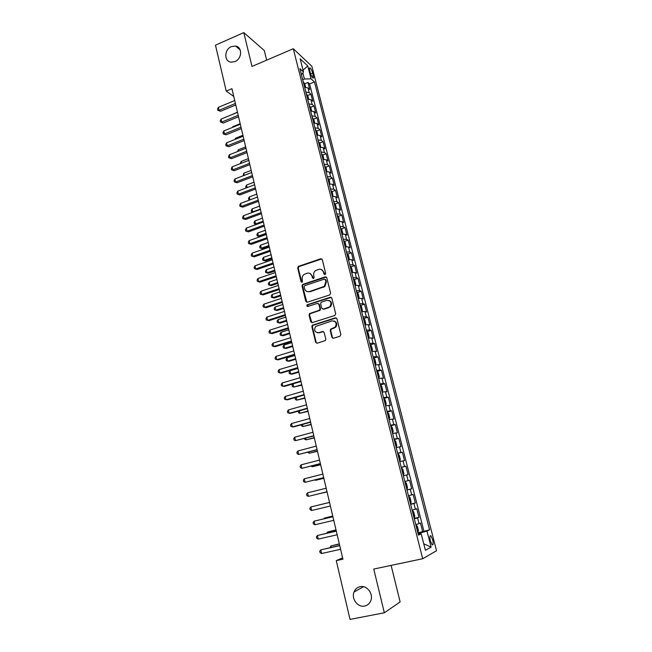 <?xml version="1.0" encoding="UTF-8"?>
<svg xmlns="http://www.w3.org/2000/svg" width="652" height="652" viewBox="0 0 652 652"><rect width="100%" height="100%" fill="white"/><g stroke="black" fill="none" stroke-linecap="round" stroke-linejoin="round"><path stroke-width="0.98" d="M325.063 274.631L325.707 273.433L322.284 259.635L320.727 258.762L298.29 266.432L297.703 267.972L301.004 281.664L302.349 282.137L302.292 279.317C301.925 277.353 302.512 275.739 304.052 274.468L307.051 273.245C309.488 272.699 311.143 273.636 311.998 276.073L312.43 277.858L313.514 278.477L314.158 277.279L313.726 275.494C313.359 273.555 313.93 271.941 315.446 270.661L318.518 269.398C320.988 268.836 322.65 269.781 323.522 272.226L323.962 274.011L325.063 274.631M360.067 586.694C357.198 587.37 355.177 589.147 354.012 592.032C351.118 598.805 357.85 607.729 364.68 606.058C367.687 605.366 369.765 603.475 370.906 600.386C373.523 593.54 366.701 584.999 360.067 586.694M231.378 46.61C224.117 49.413 223.913 61.638 231.134 62.176L234.948 61.59C242.071 58.892 242.536 46.928 235.568 46.056L231.378 46.61M432.667 539.677L430.842 535.765C429.725 535.431 429.562 537.142 430.344 540.891L432.17 544.819C433.287 545.137 433.45 543.426 432.667 539.677M331.909 337.288L333.506 338.233L339.912 336.269L340.857 334.541L336.945 318.771L335.348 317.834L312.267 325.25L311.868 326.636L315.649 342.276L317.214 343.221L325.462 340.491L325.796 339.162L324.15 332.43L322.577 331.493L318.787 332.667C314.737 332.43 313.677 330.36 315.617 326.465L331.925 320.914C335.943 321.069 337.06 323.099 335.283 327.011L330.597 329.195L330.254 330.54L331.909 337.288L333.139 338.29M266.652 60.147L264.288 50.522L243.791 32.6L251.99 66.431L293.278 48.737L422.7 558.731L373.751 569.057L384.346 612.774L350.034 619.4L336.261 560.638L342.928 559.188L231.933 88.688L226.236 91.101L233.766 96.455M243.791 32.6L215.47 45.175L226.236 91.101M329.684 294.957L330.613 293.229L326.782 277.768L325.209 276.88L302.569 284.468L302.047 285.967L305.755 301.305L307.296 302.21L329.684 294.957M331.835 298.168L335.707 313.783L334.778 315.511L312.235 322.618L310.678 321.689L309.072 315.046L309.496 313.628L319.57 310.14L319.977 308.73L318.901 304.329L317.337 303.416L307.923 306.448C306.839 306.375 306.587 305.821 307.157 304.802L330.254 297.255L331.835 298.168M417.851 532.749L422.651 531.682L420.442 523.034L419.057 523.637L417.582 517.859L414.313 518.821M414.199 518.373L418.975 517.289L416.775 508.699L415.373 509.22L413.914 503.474L410.646 504.379M410.573 504.094L415.324 502.985L413.14 494.444L411.722 494.892L410.271 489.187L406.995 490.035M406.962 489.905L411.689 488.772L409.529 480.288L408.095 480.654L406.652 474.99L403.376 475.781M406.652 474.99L408.087 474.656L405.935 466.229L401.241 467.394M401.208 467.272L404.493 466.514L403.05 460.882L404.509 460.622L402.365 452.252L397.696 453.433M397.622 453.164L400.907 452.464L399.48 446.873L400.947 446.685L398.82 438.364L394.167 439.57M394.061 439.146L397.345 438.503L395.927 432.944L397.41 432.83L395.299 424.566L390.67 425.797M390.524 425.218L393.808 424.631L392.406 419.106L393.898 419.065L391.795 410.85L387.19 412.105M387.003 411.379L390.295 410.85L388.894 405.357L390.401 405.389L388.323 397.223L383.735 398.494M383.515 397.63L386.807 397.149L385.413 391.697L386.938 391.803L384.859 383.686L380.279 384.916M380.043 383.971L383.335 383.539L381.95 378.119L383.49 378.299L381.428 370.23L377.166 371.461M376.587 370.393L379.888 370.018L378.51 364.631L380.059 364.875L378.013 356.864L373.808 358.095M373.156 356.905L376.457 356.579L375.096 351.224L376.652 351.534L374.623 343.571L370.475 344.818M369.749 343.498L373.058 343.221L371.697 337.899L373.27 338.282L371.249 330.368L367.166 331.615M366.367 330.173L369.668 329.953L368.323 324.663L369.904 325.112L367.899 317.247L363.865 318.502M363.001 316.937L366.31 316.758L364.965 311.509L366.563 312.023L364.574 304.207L360.589 305.462M359.659 303.783L362.968 303.653L361.632 298.429L363.245 299.007L361.265 291.24L357.329 292.503M356.334 290.71L359.643 290.629L358.323 285.437L359.945 286.081L357.972 278.363L354.093 279.627M353.034 277.711L356.342 277.679L355.03 272.52L356.66 273.229L354.704 265.551L350.866 266.831M349.749 264.802L353.066 264.81L351.754 259.692L353.4 260.458L351.452 252.829L347.663 254.109M346.489 251.965L349.806 252.022L348.502 246.929L350.157 247.76L348.225 240.18L344.476 241.468M343.245 239.211L346.562 239.317L345.275 234.255L346.937 235.144L345.014 227.605L341.314 228.901M340.026 226.529L343.343 226.684L342.055 221.647L343.734 222.601L341.827 215.111L338.16 216.415M336.823 213.929L340.14 214.125L338.869 209.121L340.556 210.14L338.657 202.69L335.03 203.994M333.637 201.411L336.962 201.647L335.69 196.676L337.394 197.743L335.503 190.343L331.917 191.655M330.474 188.958L333.8 189.243L332.536 184.304L334.248 185.429L332.365 178.077L328.82 179.39M327.328 176.586L330.654 176.912L329.399 171.998L331.118 173.188L329.252 165.877L325.739 167.197M324.199 164.288L327.524 164.654L326.285 159.773L328.013 161.011L326.155 153.75L322.683 155.07M321.094 152.063L324.419 152.47L323.188 147.621L324.924 148.917L323.082 141.696L319.635 143.024M318.005 139.911L321.33 140.359L320.108 135.535L321.852 136.896L320.018 129.707L316.611 131.044M314.94 127.833L318.266 128.322L317.043 123.53L318.804 124.939L316.978 117.8L313.604 119.137M311.884 115.828L315.218 116.358L313.995 111.59L315.772 113.049L313.954 105.958L310.605 107.303M308.852 103.888L312.178 104.459L310.971 99.723L312.748 101.239L310.947 94.181L309.162 92.633L305.837 92.022M307.63 95.534L310.947 94.181M309.676 70.318L310.336 72.877C311.085 75.436 311.966 77.156 312.968 78.036C313.645 78.321 313.767 77.531 313.327 75.648L312.675 73.097C311.925 70.546 311.037 68.827 310.034 67.938C309.358 67.653 309.244 68.444 309.676 70.318M293.278 48.737L311.876 66.317L436.53 550.744L422.7 558.731M422.651 531.682L429.57 529.84L314.468 81.924L311.077 78.851L304.419 79.006L302.707 79.715M429.57 529.84L426.995 531.07L431.111 547.134L425.406 550.272L421.208 533.825L418.462 535.137L299.904 68.688L303.498 71.956L300.156 58.843L307.777 65.974L311.077 78.851M423.898 531.095L309.594 83.929L307.964 82.478L309.757 89.495L307.964 87.922L304.631 87.295M312.178 104.459L313.954 105.958M315.218 116.358L316.978 117.8M318.266 128.322L320.018 129.707M321.33 140.359L323.082 141.696M324.419 152.47L326.155 153.75M327.524 164.654L329.252 165.877M330.654 176.912L332.365 178.077M333.8 189.243L335.503 190.343M336.962 201.647L338.657 202.69M340.14 214.125L341.827 215.111M343.343 226.684L345.014 227.605M346.562 239.317L348.225 240.18M349.806 252.022L351.452 252.829M353.066 264.81L354.704 265.551M356.342 277.679L357.972 278.363M359.643 290.629L361.265 291.24M362.968 303.653L364.574 304.207M366.31 316.758L367.899 317.247M369.668 329.953L371.249 330.368M373.058 343.221L374.623 343.571M376.457 356.579L378.013 356.864M379.888 370.018L381.428 370.23M383.335 383.539L384.859 383.686M386.807 397.149L388.323 397.223M390.295 410.85L391.795 410.85M393.808 424.631L395.299 424.566M397.345 438.503L398.82 438.364M400.907 452.464L402.365 452.252M404.493 466.514L405.935 466.229M411.689 488.772L410.271 489.187M415.324 502.985L413.914 503.474M418.975 517.289L417.582 517.859M420.255 533.939L420.018 532.994L418.03 533.434M304.419 79.006L302.854 72.869M384.346 612.774L400.124 601.943L391.118 565.398M342.61 557.859L336.261 560.638M304.671 83.831L307.964 82.478M309.594 83.929L314.468 81.924M301.46 74.825L303.498 71.956M310.971 99.723L307.646 99.137M313.995 111.59L310.67 111.044M317.043 123.53L313.71 123.016M320.108 135.535L316.774 135.07M323.188 147.621L319.855 147.189M326.285 159.773L322.96 159.39M329.399 171.998L326.073 171.655M332.536 184.304L329.211 184.003M335.69 196.676L332.373 196.415M338.869 209.121L335.544 208.909M342.055 221.647L338.738 221.484M345.275 234.255L341.958 234.125M348.502 246.929L345.185 246.847M351.754 259.692L348.445 259.659M355.03 272.52L351.713 272.536M358.323 285.437L355.014 285.503M361.632 298.429L358.282 298.388M364.965 311.509L361.664 311.664M368.323 324.663L365.014 324.867M371.697 337.899L368.396 338.16M375.096 351.224L371.795 351.534M378.51 364.631L375.218 364.99M381.95 378.119L378.657 378.527M385.413 391.697L382.121 392.162M388.894 405.357L385.609 405.87M392.406 419.106L389.114 419.676M395.927 432.944L392.643 433.564M399.48 446.873L396.196 447.549M403.05 460.882L399.774 461.616M404.819 481.469L408.095 480.654M408.454 495.756L411.722 494.892M412.105 510.141L415.373 509.22M421.208 533.825L418.217 534.192M415.789 524.624L419.057 523.637M420.018 532.994L426.995 531.07M303.041 70.147L307.777 65.974M431.111 547.134L423.743 543.76M324.753 274.679L324.028 272.422L321.428 269.569M309.855 273.392L312.52 276.269L313.245 278.518M321.827 258.925L298.828 266.644L298.241 268.176L301.835 282.324M326.269 277.018L303.107 284.655L302.577 286.147L306.872 302.267M325.389 279.781L324.288 279.154L304.745 285.633L304.109 286.823L304.565 288.706C305.405 291.142 307.059 292.096 309.513 291.566L324.362 286.342L325.861 281.68L325.389 279.781L325.894 279.969L325.095 279.3M307.41 291.656L309.513 291.566M325.894 279.969L326.367 281.86L324.867 286.521L310.034 291.737M318.306 303.514L319.415 304.476L320.491 308.877L320.083 310.287L310.026 313.767L309.602 315.185L311.86 322.675M331.257 297.369L308.013 304.769L307.72 306.489M328.535 307.418L329.953 306.554C331.95 302.626 330.898 300.564 326.791 300.368L321.077 302.341L320.645 303.767L321.729 308.176L323.302 309.089L330.458 306.709C332.324 303.922 331.852 301.835 329.04 300.45M322.854 309.146L323.302 309.089M329.032 307.573L323.808 309.235M334.003 320.947C336.888 322.186 337.483 324.248 335.78 327.133L331.102 329.317L330.76 330.662L332.414 337.394M317.394 332.789L318.787 332.667M323.457 331.55L319.309 332.781M336.293 317.915L312.789 325.372L312.398 326.758L316.171 342.373L316.905 343.278M305.641 87.262L304.826 84.075L303.253 81.859M304.158 85.412L303.84 84.173M237.483 112.193L230.213 115.355M235.421 103.472L219.031 110.294L218.355 107.36L234.728 100.522M235.771 104.964L220.539 111.288L219.031 110.294L217.825 110.318L217.556 109.145L218.355 107.36M220.539 111.288L217.825 110.318M308.649 99.096L307.817 95.82L306.244 93.627M307.149 97.197L306.839 95.958M240.189 123.701L232.862 126.684L232.992 127.213M232.528 127.401L232.862 126.684M311.672 110.995L310.825 107.637L309.252 105.469M310.165 109.063L309.847 107.816M242.919 135.266L235.568 138.224L235.779 139.145M234.981 139.471L235.568 138.224M314.72 122.967L313.84 119.52L312.284 117.376M313.196 120.995L312.878 119.74M245.665 146.904L238.282 149.838L238.583 151.15M237.483 151.59L238.282 149.838M317.785 135.013L316.888 131.468L315.323 129.357M316.253 133L315.927 131.737M248.428 158.607L241.012 161.509L241.411 163.22M240.303 163.652L241.012 161.509M238.216 115.306L221.753 122.071L221.077 119.12L237.515 112.348M238.559 116.757L223.261 123.032L220.547 122.071L220.27 120.897L221.077 119.12M223.261 123.032L220.547 122.071M241.02 127.213L224.5 133.913L223.807 130.946L240.319 124.23M241.354 128.623L225.999 134.834L223.277 133.896L223 132.715L223.807 130.946M225.999 134.834L223.277 133.896M243.848 139.194L227.255 145.828L226.562 142.845L243.139 136.195M244.166 140.555L228.754 146.716L226.024 145.787L225.755 144.597L226.562 142.845M228.754 146.716L226.024 145.787M246.692 151.24L230.026 157.817L229.333 154.809L245.975 148.224M247.002 152.568L231.517 158.664L228.795 157.751L228.518 156.553L229.333 154.809M231.517 158.664L228.795 157.751M320.849 147.124L319.945 143.489L318.388 141.411M319.317 145.07L318.999 143.807M251.207 170.376L243.758 173.253L244.255 175.372M243.139 175.795L243.758 173.253M249.553 163.367L232.821 169.87L232.12 166.855L248.836 160.327M249.855 164.646L234.304 170.685L231.574 169.789L231.297 168.583L232.12 166.855M234.304 170.685L231.574 169.789M323.84 159.316L323.025 155.592L321.469 153.538M322.406 157.222L322.08 155.942M253.995 182.218L246.521 185.062L247.108 187.589M246.089 187.972L245.698 186.725L246.521 185.062M252.422 175.559L235.625 181.998L234.924 178.958L251.705 172.503M252.715 176.79L237.108 182.772L234.37 181.892L234.092 180.677L234.924 178.958M237.108 182.772L234.37 181.892M326.864 171.59L326.114 167.76L324.574 165.738M325.511 169.439L325.185 168.159M256.807 194.125L249.3 196.945L249.985 199.879M249.414 200.091L248.469 198.599L249.3 196.945M249.895 199.911L248.746 199.789M255.315 187.825L238.453 194.198L237.744 191.142L254.598 184.752M255.6 189.015L239.928 194.932L237.181 194.068L236.904 192.845L237.744 191.142M239.928 194.932L237.181 194.068M329.912 183.929L329.236 180.001L327.687 178.012M328.641 181.737L328.306 180.441M259.635 206.105L252.096 208.893L252.797 211.892L260.344 209.113M252.952 212.218L251.533 211.729L251.256 210.531L252.096 208.893M251.533 211.729L253.253 212.104M258.233 200.164L241.289 206.472L240.58 203.4L257.499 197.067M258.502 201.313L242.764 207.165L240.017 206.317L239.732 205.095L240.58 203.4M242.764 207.165L240.017 206.317M332.985 196.35L332.365 192.307L330.825 190.36M331.778 194.109L331.452 192.805M262.471 218.151L254.908 220.914L255.608 223.929L263.188 221.175M256.521 224.418L254.345 223.742L254.06 222.544L254.908 220.914M254.345 223.742L256.627 224.378M261.159 212.576L244.15 218.819L243.432 215.73L260.425 209.463M261.419 213.677L245.617 219.471L242.862 218.64L242.577 217.409L243.432 215.73M245.617 219.471L242.862 218.64M336.09 208.852L336.465 208.428L335.519 204.704L333.987 202.78M265.331 230.27L257.736 233L258.445 236.032L259.83 236.611L266.285 234.304M334.941 206.545L334.615 205.241M259.83 236.611L257.165 235.828L258.445 236.032L266.049 233.31M257.165 235.828L256.88 234.614L257.736 233M264.109 225.07L247.018 231.24L246.301 228.127L263.367 221.941M264.353 226.122L248.485 231.851L245.731 231.044L245.445 229.797L246.301 228.127M248.485 231.851L245.731 231.044M339.219 221.419L339.643 220.922L338.69 217.165L337.157 215.274M268.208 242.462L260.58 245.16L261.289 248.208L262.666 248.754L269.154 246.472M338.127 219.064L337.793 217.752M262.666 248.754L260.001 247.98L261.289 248.208L268.934 245.519M260.001 247.98L259.716 246.766L260.58 245.16M267.067 237.63L249.912 243.742L249.186 240.604L266.326 234.484M267.312 238.648L251.37 244.313L248.616 243.514L248.322 242.259L249.186 240.604M251.37 244.313L248.616 243.514M342.373 234.076L342.838 233.481L341.876 229.708L340.36 227.841M271.102 254.72L263.441 257.393L264.158 260.458L265.527 260.963L272.039 258.705M341.33 231.664L340.988 230.335M265.527 260.963L262.862 260.205L264.158 260.458L271.827 257.801M262.862 260.205L262.577 258.983L263.441 257.393M270.05 250.27L252.821 256.309L252.096 253.163L269.3 247.108M270.278 251.24L254.272 256.839L251.509 256.057L251.224 254.802L252.096 253.163M254.272 256.839L251.509 256.057M273.049 262.992L255.747 268.958L255.013 265.788L272.3 259.806M273.269 263.913L257.198 269.447L254.427 268.681L254.141 267.418L255.013 265.788M257.198 269.447L254.427 268.681M276.073 275.788L258.697 281.68L257.956 278.494L275.315 272.585M276.277 276.66L260.132 282.129L257.369 281.387L257.067 280.107L257.956 278.494M260.132 282.129L257.369 281.387M345.552 246.806L346.057 246.122L345.087 242.324L343.571 240.49M274.011 267.059L266.318 269.692L267.035 272.78L268.404 273.245L274.94 271.012M344.549 244.337L344.207 243M268.404 273.245L265.731 272.503L267.035 272.78L274.736 270.148M265.731 272.503L265.445 271.273L266.318 269.692M348.755 259.61L349.293 258.836L348.315 255.013L346.807 253.22M276.937 279.463L269.211 282.072L269.936 285.177L271.297 285.6L277.866 283.392M347.785 257.084L347.451 255.747M271.297 285.6L268.624 284.875L269.936 285.177L277.67 282.577M268.624 284.875L268.331 283.636L269.211 282.072M350.36 266.138L351.982 272.495L352.545 271.631L351.567 267.785L350.059 266.024M279.879 291.941L272.12 294.517L272.854 297.646L274.207 298.029L280.8 295.853M351.053 269.912L350.703 268.567M274.207 298.029L271.534 297.32L272.854 297.646L280.621 295.079M271.534 297.32L271.24 296.073L272.12 294.517M326.204 276.978L325.519 276.994M279.105 288.665L261.656 294.484L260.914 291.281L278.347 285.437M279.3 289.488L263.09 294.891L260.319 294.158L260.026 292.878L260.914 291.281M263.09 294.891L260.319 294.158M355.144 285.478L355.821 284.5L354.835 280.637L353.335 278.909M282.846 304.5L275.054 307.043L275.788 310.189L277.141 310.531L283.759 308.38M354.329 282.821L353.987 281.46M275.054 307.043L274.158 308.583L274.451 309.839L275.788 310.189L283.587 307.654M282.161 301.623L264.639 307.369L263.889 304.142L281.395 298.38M282.349 302.398L266.065 307.728L263.294 307.019L262.992 305.731L263.889 304.142M358.551 298.437L359.113 297.459L358.127 293.563L356.628 291.876M285.82 317.133L277.997 319.643L278.738 322.805L280.083 323.107L286.733 320.98M357.63 295.812L357.288 294.443M277.997 319.643L277.1 321.167L277.393 322.43L278.738 322.805L286.57 320.303M285.242 314.655L267.638 320.328L266.888 317.076L284.468 311.395M285.413 315.381L269.056 320.645L266.277 319.953L265.983 318.657L266.888 317.076M361.64 311.591L362.43 310.491L361.436 306.57L359.945 304.916M288.82 329.839L280.963 332.316L281.705 335.495L283.049 335.756L289.724 333.661M360.955 308.877L360.605 307.508M280.963 332.316L280.058 333.832L280.36 335.104L281.705 335.495L289.57 333.025M288.331 327.777L270.653 333.368L269.895 330.099L287.556 324.492M288.494 328.453L272.071 333.637L269.284 332.968L268.983 331.656L269.895 330.099M364.99 324.745L365.764 323.604L364.761 319.659L363.278 318.046M363.58 318.127L364.957 324.639M291.835 342.626L283.946 345.063L284.696 348.266L286.024 348.478L292.732 346.416M364.297 322.031L363.946 320.645M283.946 345.063L283.033 346.571L283.335 347.85L284.696 348.266L292.593 345.829M291.444 340.972L273.693 346.489L272.927 343.197L290.67 337.663M291.599 341.599L275.103 346.717L272.316 346.057L272.006 344.745L272.927 343.197M368.347 337.989L369.122 336.799L368.119 332.83L366.636 331.249M366.937 331.322L368.323 337.883M294.867 355.487L286.945 357.891L287.703 361.11L289.023 361.281L295.755 359.244M367.655 335.258L367.304 333.873M286.945 357.891L286.032 359.382L286.326 360.67L287.703 361.11L295.633 358.714M294.582 354.256L276.75 359.692L275.983 356.383L293.799 350.923M294.712 354.827L278.151 359.871L275.356 359.236L275.054 357.915L275.983 356.383M371.738 351.306L372.504 350.075L371.485 346.082L370.018 344.541M297.923 368.421L289.969 370.801L290.727 374.036L292.047 374.166L298.803 372.162M371.045 348.575L370.686 347.174M289.969 370.801L289.04 372.276L289.341 373.563L290.727 374.036L298.689 371.673M297.736 367.622L279.822 372.977L279.048 369.643L296.945 364.272M297.858 368.135L281.216 373.107L278.42 372.496L278.119 371.159L279.048 369.643M375.144 364.712L375.902 363.441L374.884 359.423L373.417 357.915M373.71 357.972L375.12 364.631M293.025 383.873L293.767 387.035L301.868 385.145M374.452 361.974L374.093 360.564M292.919 383.906L292.072 385.242L292.373 386.546L293.767 387.035L301.762 384.704M300.906 381.07L282.911 386.343L282.137 382.993L300.107 377.695M301.012 381.534L284.305 386.432L281.509 385.829L281.199 384.493L282.137 382.993M378.576 378.209L379.325 376.88L378.299 372.838L376.84 371.371M377.125 371.42L378.551 378.136M296.171 397.321L296.823 400.124L304.949 398.209M377.875 375.462L377.516 374.044M295.649 397.467L295.12 398.29L295.421 399.594L296.823 400.124L304.859 397.826M382.268 391.713L382.765 390.418L381.73 386.343L380.54 384.916M299.333 410.85L299.904 413.286L308.054 411.363M381.322 389.032L380.964 387.598M298.388 411.11L298.494 412.732L299.904 413.286L307.972 411.021M385.495 405.446L386.228 404.028L385.185 399.937L383.743 398.543M302.52 424.46L303.001 426.522L311.175 424.582M384.794 402.683L384.427 401.249M301.314 424.794L301.583 425.952L303.001 426.522L311.102 424.297M304.101 394.599L286.024 399.79L285.25 396.424L303.302 391.208M304.199 395.014L287.41 399.831L284.606 399.252L284.296 397.907L285.25 396.424M307.312 408.217L289.162 413.327L288.371 409.937L306.505 404.802M307.394 408.576L290.539 413.319L287.728 412.765L287.418 411.404L288.371 409.937M310.548 421.925L292.316 426.946L291.525 423.531L309.733 418.486M310.613 422.227L293.685 426.897L290.873 426.351L290.556 424.99L291.525 423.531M388.991 419.195L389.717 417.736L388.665 413.612L387.231 412.26M387.516 412.276L388.983 419.154M305.723 438.16L306.114 439.847L314.313 437.891M388.29 416.424L387.924 414.982M304.508 438.486L304.688 439.244L306.114 439.847L314.256 437.663M313.799 435.715L295.486 440.654L294.688 437.223L312.984 432.26M313.856 435.968L295.486 440.654L294.036 440.035L293.718 438.657L294.688 437.223M392.512 433.034L393.221 431.526L392.17 427.378L390.735 426.066M308.95 451.942L309.252 453.254L317.467 451.282M391.803 430.255L391.436 428.804M307.728 452.268L309.252 453.254L317.426 451.102M317.076 449.595L298.673 454.452L297.874 450.988L316.253 446.115M317.116 449.79L298.673 454.452L297.214 453.8L296.896 452.415L297.874 450.988M396.294 446.897L396.758 445.397L395.691 441.225L394.264 439.953M312.194 465.821L312.406 466.742L320.645 464.762M394.55 439.953L396.31 446.856M395.34 444.175L394.965 442.708M311.028 466.115L312.406 466.742L320.621 464.631M320.368 463.564L301.892 468.332L301.085 464.852L319.545 460.067M320.401 463.702L301.892 468.332L300.417 467.647L300.091 466.262L301.085 464.852M399.855 460.915L400.312 459.367L399.244 455.169L397.818 453.939M315.454 479.782L315.584 480.312L323.848 478.315M398.902 458.185L398.527 456.71M314.794 479.945L315.584 480.312L323.832 478.242M323.685 477.623L305.12 482.301L304.313 478.796L322.854 474.102M323.702 477.704L305.12 482.301L303.636 481.592L303.319 480.19L304.313 478.796M403.441 475.023L403.881 473.425L402.806 469.195L401.396 468.006M318.747 493.833L327.068 491.958M402.488 472.284L402.105 470.801M318.575 493.874L327.06 491.934M405.242 482.105L406.4 483.319L407.484 487.574L407.068 489.179L405.275 482.138M406.09 486.473L405.715 484.982M408.869 496.351L410.018 497.525L411.11 501.812L410.695 503.466L408.894 496.384M332.74 516.034L324.419 518.079L324.549 518.642M409.725 500.752L409.342 499.253M332.764 516.107L324.419 518.079L323.857 518.796M327.019 491.771L308.372 496.359L307.557 492.839L326.187 488.226M327.027 491.795L308.372 496.359L306.88 495.618L306.554 494.208L307.557 492.839M329.537 502.423L310.833 506.963L329.537 502.447M311.648 510.508L310.14 509.734L309.814 508.324L310.833 506.963L311.648 510.508L330.385 506.017M332.895 516.669L314.117 521.176L332.911 516.759M314.949 524.746L313.425 523.947L313.099 522.521L314.117 521.176L314.949 524.746L333.759 520.345M412.512 510.687L413.653 511.836L414.753 516.139L414.354 517.851L412.545 510.72M336.016 529.905L327.663 531.967L327.891 532.937M413.376 515.129L412.993 513.613M336.049 530.043L327.663 531.967L326.685 533.214M336.277 531.013L317.434 535.488L336.31 531.16M318.266 539.082L316.733 538.25L316.399 536.816L317.434 535.488L318.266 539.082L337.165 534.779M417.785 532.464L418.421 530.565L417.321 526.229L415.935 525.21M339.309 543.874L330.939 545.952L331.257 547.33M417.052 529.595L416.669 528.079M339.358 544.061L330.939 545.952L330.002 547.615M339.684 545.455L320.768 549.889L339.733 545.659M321.599 553.507L320.059 552.643L319.724 551.201L320.768 549.889L321.599 553.507L340.588 549.294M309.162 92.633L307.964 87.922M310.654 73.945L312.675 73.097M311.68 76.333L313.327 75.648M324.028 272.422L323.522 272.226M312.952 278.045L312.43 277.858M312.52 276.269L311.998 276.073M301.542 281.843L301.004 281.664M298.241 268.176L297.703 267.972M299.146 266.481L298.608 266.277M321.232 258.983L320.727 258.762M324.468 274.207L323.962 274.011M306.285 301.46L305.755 301.305M302.577 286.147L302.047 285.967M303.49 284.443L302.96 284.264M325.715 277.067L325.209 276.88M323.408 287.353L322.895 287.173M326.367 281.86L325.861 281.68M311.2 321.819L310.678 321.689M309.602 315.185L309.072 315.046M310.515 313.482L309.993 313.343M319.57 310.588L319.056 310.45M320.491 308.877L319.977 308.73M319.415 304.476L318.901 304.329M308.013 304.769L307.483 304.614M330.76 297.426L330.254 297.255M330.76 330.662L330.254 330.54M331.689 328.934L331.192 328.82M334.183 328.16L333.685 328.046M323.09 331.607L322.577 331.493M316.171 342.373L315.649 342.276M312.398 326.758L311.868 326.636M313.319 325.055L312.789 324.924M335.845 317.972L335.348 317.834M304.892 87.278L303.571 82.087M307.899 99.112L306.562 93.847M310.922 111.019L309.57 105.681M313.971 123L312.593 117.588M317.035 135.045L315.641 129.561M320.116 147.165L318.706 141.606M323.213 159.365L321.786 153.725M326.334 171.631L324.883 165.918M329.472 183.97L327.997 178.183M332.626 196.391L331.135 190.523M335.804 208.876L334.297 202.935M338.999 221.452L337.467 215.421M342.218 234.092L340.662 227.988M345.446 246.815L343.873 240.629M348.706 259.618L347.108 253.343M355.267 285.421L353.637 279.015M358.567 298.412L356.929 291.974M361.893 311.493L360.246 305.006M330.857 329.676L330.711 329.081M371.99 351.208L370.312 344.606M382.276 391.681L380.564 384.949M385.756 405.348L384.028 398.568M392.765 432.928L391.021 426.074M399.872 460.874L398.103 453.922M403.458 474.982L401.681 467.981M418.038 532.325L416.212 525.145M363.514 586.735L354.012 592.032M430.067 535.928L430.842 535.765M309.464 68.183L310.034 67.938M240.132 49.829L235.568 46.056M298.828 266.644L298.29 266.432M303.107 284.655L302.569 284.468M324.867 286.521L324.362 286.342M310.026 313.767L309.496 313.628M320.083 310.287L319.57 310.14M307.687 304.957L307.157 304.802M330.458 306.709L329.953 306.554M331.102 329.317L330.597 329.195M335.78 327.133L335.283 327.011M312.789 325.372L312.267 325.25"/></g></svg>
